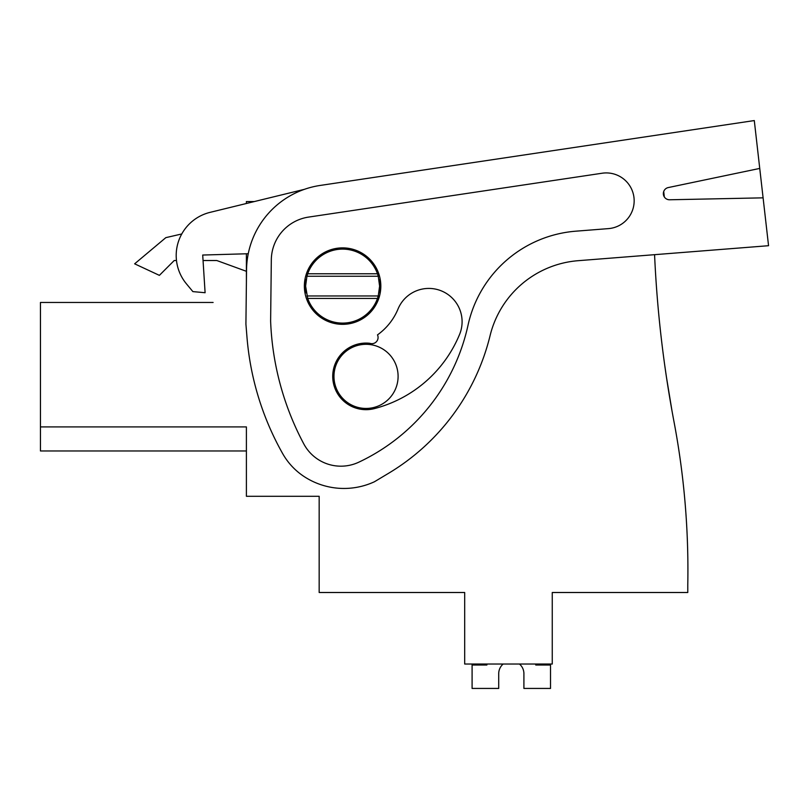 <?xml version="1.0" encoding="UTF-8"?>
<svg xmlns="http://www.w3.org/2000/svg" width="809" height="809" viewBox="0 0 809 809"><rect width="100%" height="100%" fill="white"/><g stroke="black" fill="none" stroke-linecap="round" stroke-linejoin="round"><path stroke-width="1.21" d="M246.401 450.967L40.45 450.967L40.45 426.919L246.401 426.919L246.401 496.301L319.171 496.301L319.171 592.501L464.69 592.501L464.69 664.027L552.254 664.027L552.254 592.501L687.781 592.501L687.781 584.634A796.531 796.531 0 0 0 674.018 421.833A1183.992 1183.992 0 0 1 654.572 254.673M666.434 377.065L671.966 410.669L666.434 377.075M666.394 376.761L664.735 365.314L666.394 376.741M666.394 376.782L664.735 365.314L666.394 376.772M40.45 426.919L40.45 302.465L213.111 302.465M210.067 212.362L304.285 189.367L254.35 201.552L246.401 201.552L246.401 203.494L210.067 212.362A44.394 44.394 0 0 0 186.454 283.868L192.876 291.604L186.454 283.868M246.401 253.783L246.401 281.532M216.812 260.528L203.049 260.528L216.812 260.528L246.401 271.308M174.208 260.528L176.483 260.528L174.208 260.528L159.383 275.363L134.638 263.825L165.835 237.644L181.762 233.963M306.237 279.267A37.002 37.002 0 0 0 306.237 292.939M378.966 292.939A37.002 37.002 0 0 0 378.966 279.267M398.099 376.377A32.067 32.067 0 0 1 366.032 408.444A32.067 32.067 0 0 1 333.965 376.377A32.067 32.067 0 0 1 366.032 344.31A32.067 32.067 0 0 1 398.099 376.377M378.258 295.963L379.603 286.103L378.258 276.253L306.935 276.253L305.6 286.103L307.713 298.44L377.479 298.44L378.258 295.963L306.935 295.963M377.479 298.44A37.002 37.002 0 0 1 307.713 298.44M307.713 273.776L377.479 273.776A37.002 37.002 0 0 0 307.713 273.776L306.935 276.253M377.479 273.776L378.258 276.253M535.73 664.027L535.73 665.008L550.524 665.008L550.524 688.439L523.908 688.439L523.908 673.644A12.6 12.6 0 0 0 519.449 664.027A12.6 12.6 0 0 1 523.908 673.644A12.6 12.6 0 0 0 519.449 664.027M503.168 664.027A12.6 12.6 0 0 0 498.718 673.644A12.6 12.6 0 0 1 503.168 664.027A12.6 12.6 0 0 0 498.718 673.644L498.718 688.439L472.092 688.439L472.092 665.008L486.897 665.008L486.897 664.027M668.254 187.567L668.254 187.567A6.169 6.169 0 0 0 669.65 199.772L763.099 197.841L768.55 245.703L578.182 260.69A98.658 98.658 0 0 0 490.092 335.614A221.99 221.99 0 0 1 388.451 473.366L374.395 481.78A72.668 72.668 0 0 1 304.285 476.663A66.601 66.601 0 0 1 282.654 453.596A283.656 283.656 0 0 1 246.978 337.191L245.916 324.096L246.543 269.842A86.33 86.33 0 0 1 320.101 185.453L754.291 120.561L759.742 168.424L668.254 187.567M663.714 191.541A6.169 6.169 0 0 0 664.32 196.921L663.714 191.541M248.242 253.733L202.705 255.037L205.102 292.727L192.876 291.604M308.573 217.095A43.716 43.716 0 0 0 271.318 259.841L270.621 321.102A283.656 283.656 0 0 0 303.81 443.929A42.048 42.048 0 0 0 358.812 462.182A198.144 198.144 0 0 0 468.027 325.208A120.025 120.025 0 0 1 575.866 231.182L608.459 228.613A27.89 27.89 0 0 0 633.983 197.649A27.89 27.89 0 0 0 602.149 173.227L308.573 217.095M763.099 197.841L759.742 168.424M369.774 343.289A6.169 6.169 0 0 0 377.49 334.875A59.967 59.967 0 0 0 398.028 309.008A33.3 33.3 0 0 1 441.512 290.947A33.3 33.3 0 0 1 459.573 334.441A126.568 126.568 0 0 1 374.395 408.606A33.3 33.3 0 0 1 332.812 378.733A33.3 33.3 0 0 1 369.774 343.289M380.827 286.103A38.235 38.235 0 0 0 342.601 247.878A38.235 38.235 0 0 0 304.366 286.103A38.235 38.235 0 0 0 342.601 324.338A38.235 38.235 0 0 0 380.827 286.103"/></g></svg>
